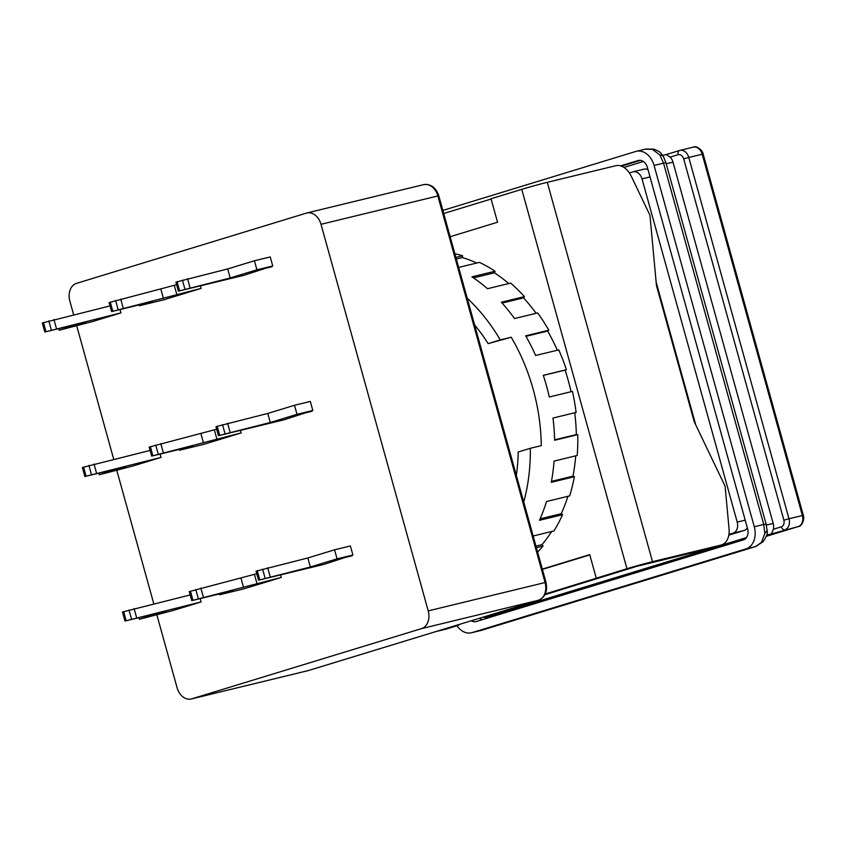 <?xml version="1.0" encoding="UTF-8"?>
<svg xmlns="http://www.w3.org/2000/svg" width="846" height="846" viewBox="0 0 846 846"><rect width="100%" height="100%" fill="white"/><g stroke="black" fill="none" stroke-linecap="round" stroke-linejoin="round"><path stroke-width="1.27" d="M656.158 282.12L695.772 424.967M728.924 534.429L733.027 533.17A9.38 6.98 -103.6 0 0 737.204 522.098L642.008 178.866A9.38 6.98 -103.6 0 0 633.125 171.801A9.38 6.98 -103.6 0 0 632.829 171.875L629.382 172.933M643.785 169.221A9.38 6.98 76.4 0 1 644.081 169.137A9.38 6.98 76.4 0 1 648.004 169.644M747.314 527.777A9.38 6.98 76.4 0 1 743.983 530.516L733.027 533.17M728.797 535.158L743.983 530.516M620.647 165.879L638.222 160.507A9.38 6.98 -103.6 0 1 638.519 160.433A9.38 6.98 -103.6 0 1 647.402 167.497L747.6 528.792A9.38 6.98 -103.6 0 1 743.423 539.864L476.235 621.535A9.38 6.98 -103.6 0 1 475.938 621.62A9.38 6.98 -103.6 0 1 471.37 620.753M442.86 210.421L635.716 151.476A18.749 13.959 76.4 0 1 636.308 151.318A18.749 13.959 76.4 0 1 654.085 165.456L754.283 526.751A18.749 13.959 76.4 0 1 745.929 548.906L472.057 632.607A18.749 13.959 76.4 0 1 471.465 632.776A18.749 13.959 76.4 0 1 456.977 625.776M471.465 632.776L481.374 630.365L755.383 546.611L745.929 548.906M754.283 526.751L763.737 524.457L764.847 533.382L761.421 542.466L755.383 546.611A9.38 6.26 73 0 0 755.626 546.537A9.38 6.26 73 0 0 756.144 546.347M636.308 151.318L645.762 149.023L653.778 149.16C661.096 152.037 660.493 152.65 663.412 156.552L665.897 162.696L766.095 523.991L767.142 530.537C767.967 532.938 766.55 536.724 762.881 541.895L755.626 546.537L481.374 630.365M645.17 149.182L652.382 149.308L659.922 155.051L663.539 163.162L654.085 165.456M767.132 530.537L764.847 533.382M761.421 542.466A9.38 3.818 43.3 0 0 762.881 541.895M653.768 149.16L652.382 149.308M659.922 155.051A9.38 4.568 -29.1 0 1 663.412 156.552M773.36 529.258L781.376 526.804C783.703 525.736 784.538 523.515 783.882 520.163L683.684 158.868L688.792 157.462A9.38 6.98 -103.6 0 0 679.898 150.387A9.38 6.98 -103.6 0 0 679.602 150.472A3.754 2.506 73 0 0 679.507 150.493L666.246 154.554L670.159 157.123A9.38 6.98 76.4 0 1 672.993 162.136L773.191 523.431A9.38 6.98 76.4 0 1 773.36 529.258L771.446 533.911L798.201 526.582L766.286 536.332L798.296 526.55A3.754 2.506 73 0 0 798.476 526.487M666.32 154.522L662.704 155.4M156.88 614.905L177.057 687.661A15.006 11.167 -103.6 0 0 191.281 698.976A15.006 11.167 -103.6 0 0 191.746 698.849L421.541 628.61A15.006 11.167 -103.6 0 0 428.213 610.897L321.004 224.306A15.006 11.167 -103.6 0 0 306.781 212.991A15.006 11.167 -103.6 0 0 306.315 213.129L76.521 283.357A15.006 11.167 -103.6 0 0 69.848 301.081L73.634 314.733M76.722 325.869L113.713 459.251M116.801 470.387L153.792 603.769M201.105 601.929L124.965 621.038L166.07 611.098L139.347 619.272L173.049 610.505L201.105 601.929L200.185 598.619M281.263 577.427L191.756 600.618L232.872 590.688L219.505 594.77L243.849 588.858L281.263 577.427L280.565 574.91M352.063 555.79L343.55 557.852L352.898 554.997L337.078 558.836L310.355 567L258.559 580.197L324.007 564.367L351.925 555.293M120.946 312.893L44.806 332.002L85.911 322.062L59.199 330.236L92.891 321.469L120.946 312.893L120.026 309.583M201.105 288.391L111.609 311.582L152.714 301.652L139.357 305.734L163.701 299.822L201.105 288.391L200.407 285.874M271.915 266.754L263.392 268.817L272.74 265.961L256.92 269.8L230.197 277.964L178.4 291.161L243.86 275.331L271.778 266.257M311.994 411.272L303.471 413.334L312.819 410.479L296.999 414.318L270.276 422.482L218.48 435.679L283.939 419.849L311.857 410.775M241.184 432.909L151.677 456.1L192.793 446.17L179.437 450.252L203.77 444.34L241.184 432.909L240.486 430.392M161.026 457.411L84.886 476.52L125.991 466.58L99.278 474.754L132.97 465.987L161.026 457.411L160.106 454.101M190.181 594.939L122.459 612.007L124.965 621.038M256.761 573.736L189.261 591.587L191.756 600.618M352.898 554.997L350.392 545.966L334.572 549.805L307.849 557.969L256.052 571.166L258.559 580.197M110.033 305.903L42.3 322.971L44.806 332.002M176.613 284.7L109.102 302.551L111.609 311.582M272.74 265.961L270.234 256.93L254.413 260.769L227.69 268.933L175.894 282.13L178.4 291.161M312.819 410.479L310.313 401.448L294.493 405.287L267.77 413.451L215.973 426.648L218.48 435.679M216.692 429.218L149.182 447.069L151.677 456.1M150.112 450.421L82.379 467.489L84.886 476.52M138.913 617.696L139.347 619.272M219.294 593.977L219.505 594.77M243.553 587.42L241.057 578.389M256.92 583.338L254.413 574.307M310.355 567L307.849 557.969M337.078 558.836L334.572 549.805M58.755 328.66L59.199 330.236M139.135 304.941L139.357 305.734M163.405 298.384L160.899 289.353M176.761 294.302L174.255 285.271M230.197 277.964L227.69 268.933M256.92 269.8L254.413 260.769M270.276 422.482L267.77 413.451M296.999 414.318L294.493 405.287M179.215 449.459L179.437 450.252M203.484 442.902L200.978 433.871M216.84 438.82L214.334 429.789M98.834 473.178L99.278 474.754M543.312 375.402L565.075 370.114A165.975 123.537 76.4 0 1 568.353 380.869A165.975 123.537 76.4 0 1 571.061 391.719M544.94 594.706L636.7 566.355L710.323 548.324L721.004 545.057L652.499 561.681A18.749 0.55 164.5 0 0 626.96 568.713L545.3 593.987M523.737 502.048A167.857 124.933 -103.6 0 0 530.326 448.295L541.281 445.631A167.857 124.933 -103.6 0 0 511.227 337.247L488.131 343.613A151.91 113.068 -103.6 0 0 474.627 324.97M436.124 631.518L445.8 629.17L456.48 625.903L446.815 628.25M491.114 199.032L443.716 213.52M721.004 545.057A18.749 12.51 -107 0 0 721.479 544.93A18.749 12.51 -107 0 0 729.051 528.813L725.107 486.217L694.238 421.752L656.475 285.62L649.95 215.254L631.275 176.232A18.749 12.51 -107 0 0 615.803 165.7L547.288 182.324A18.749 0.55 -15.5 0 0 521.76 189.356L491.029 198.747L497.543 222.234L450.157 236.721M511.227 337.247L500.272 339.902A167.857 124.933 -103.6 0 0 467.225 298.257M536.385 547.648L543.069 546.03A167.857 124.933 76.4 0 1 537.612 552.078M458.669 267.421L479.471 262.376A167.857 124.933 76.4 0 1 495.047 271.228L471.92 276.843A167.857 124.933 76.4 0 1 487.508 288.708L510.635 283.093A167.857 124.933 76.4 0 1 524.457 296.618L501.329 302.223A167.857 124.933 76.4 0 1 514.548 318.551L537.675 312.935A167.857 124.933 76.4 0 1 548.79 330.204L525.673 335.82A167.857 124.933 76.4 0 1 535.624 355.489L558.751 349.874A167.857 124.933 76.4 0 1 566.408 369.713L543.28 375.317A167.857 124.933 76.4 0 1 549.297 396.996L572.425 391.391A167.857 124.933 76.4 0 1 576.105 412.436L552.977 418.051A167.857 124.933 76.4 0 1 554.627 440.258L577.755 434.643A167.857 124.933 76.4 0 1 577.205 455.476L554.077 461.091A167.857 124.933 76.4 0 1 551.275 482.315L574.392 476.7A167.857 124.933 76.4 0 1 569.654 495.893L546.527 501.509A167.857 124.933 76.4 0 1 539.441 520.301L562.569 514.696A167.857 124.933 76.4 0 1 553.95 530.939L533.149 535.994M454.873 253.747A167.857 124.933 76.4 0 1 462.582 255.778L455.888 257.406M488.131 343.613L500.272 339.902M516.335 475.346A151.91 113.068 -103.6 0 0 518.196 451.997L530.326 448.295M459.78 624.295A18.749 12.51 -107 0 1 456.956 625.776A18.749 12.51 -107 0 1 456.48 625.903M456.956 625.776L446.265 629.043A18.749 12.51 -107 0 1 445.8 629.17M456.332 259.013L462.339 257.554L462.582 255.778M462.339 257.554A165.975 123.537 76.4 0 1 476.816 263.021M473.485 277.89L494.455 272.803L495.047 271.228M494.455 272.803A165.975 123.537 76.4 0 1 508.753 283.547M502.101 303.08L523.547 297.877L524.457 296.618M523.547 297.877A165.975 123.537 76.4 0 1 536.131 313.316M525.958 336.327L547.626 331.072L548.79 330.204M547.626 331.072A165.975 123.537 76.4 0 1 557.355 350.212M565.075 370.114L566.408 369.713M574.73 412.774A165.975 123.537 76.4 0 1 576.338 434.569L554.627 439.835M577.755 434.643L576.338 434.569M575.724 455.835A165.975 123.537 76.4 0 1 572.985 476.15L551.444 481.374M574.392 476.7L572.985 476.15M567.909 496.316A165.975 123.537 76.4 0 1 561.258 513.702L540.086 518.841M562.569 514.696L561.258 513.702M551.634 531.5A165.975 123.537 76.4 0 1 541.969 544.665L535.962 546.114M543.069 546.03L541.969 544.665M596.24 578.104L589.725 554.627L542.339 569.104M589.799 554.902L542.413 569.39M721.479 544.93L710.788 548.197A18.749 12.51 -107 0 1 710.323 548.324M650.024 176.93L642.008 178.866M737.204 522.098L745.21 520.153M623.957 167.445L643.394 161.501M746.458 537.591L485.467 617.369L482.706 617.284M640.538 160.338L621.472 166.165M485.467 617.369A1.872 1.248 -107 0 1 485.467 618.712M482.432 619.642A9.38 6.98 76.4 0 1 479.354 618.31M638.222 160.507L638.815 160.37M472.057 632.607L481.511 630.312M765.344 524.319L763.737 524.457L663.539 163.162L665.897 162.696M766.666 535.074L771.446 533.911M766.37 525.08L773.191 523.431M666.193 163.786L672.993 162.136M679.412 150.525L666.394 154.501M781.376 526.804A3.754 2.506 73 0 0 784.813 529.829A9.38 6.98 -103.6 0 0 788.99 518.757L783.882 520.163M802.378 515.5A9.38 6.98 76.4 0 1 798.201 526.582A3.754 2.506 73 0 0 798.296 526.55C802.071 526.72 804.863 518.45 803.319 515.32L788.99 518.757L688.792 157.462L703.121 154.025C702.846 150.673 696.565 145.163 693.286 147.141A9.38 6.98 76.4 0 1 702.18 154.205L802.378 515.5M683.684 158.868C682.532 155.675 680.692 154.268 678.175 154.67L670.159 157.123M692.99 147.215A9.38 6.98 76.4 0 1 693.286 147.141L679.507 150.493A3.754 2.506 73 0 0 678.175 154.67M191.746 698.849L308.6 670.497A15.006 11.167 76.4 0 1 308.124 670.624L191.281 698.976M308.79 670.444A3.754 2.506 -107 0 1 308.695 670.466A3.754 2.506 -107 0 1 308.6 670.497L538.384 600.258A3.754 2.506 73 0 0 538.479 600.237L308.124 670.624M421.541 628.61L538.384 600.258A15.006 11.167 76.4 0 0 545.067 582.545L428.213 610.897M321.004 224.306L437.858 195.955L545.067 582.545L546.008 582.355C547.753 591.28 545.247 597.244 538.479 600.237M423.159 184.777A15.006 11.167 76.4 0 1 423.635 184.64A15.006 11.167 76.4 0 1 437.858 195.955L438.799 195.775L546.008 582.355M123.632 611.595L126.139 620.626M131.49 618.986L128.983 609.955M134.091 608.549L136.597 617.58M190.435 591.174L192.941 600.205M198.281 598.577L195.775 589.535M200.883 588.129L203.389 597.16M257.237 570.754L259.743 579.785M265.084 578.156L262.577 569.125M267.685 567.719L270.191 576.75M43.484 322.559L45.98 331.59M51.331 329.951L48.825 320.92M53.933 319.513L56.439 328.544M110.276 302.138L112.782 311.169M118.123 309.541L115.627 300.499M120.724 299.093L123.23 308.124M177.078 281.718L179.585 290.749M184.925 289.12L182.419 280.089M187.526 278.683L190.033 287.714M217.158 426.236L219.664 435.267M225.004 433.638L222.498 424.607M227.606 423.201L230.112 432.232M150.355 446.656L152.862 455.687M158.202 454.059L155.706 445.017M160.803 443.611L163.31 452.642M83.564 467.077L86.059 476.108M91.41 474.469L88.904 465.437M94.012 464.031L96.518 473.062M521.76 189.356L626.96 568.713M652.499 561.681L547.288 182.324M633.125 171.801L644.081 169.137M803.319 515.32L703.121 154.025M438.799 195.775C435.827 187.463 430.773 183.751 423.635 184.64L306.781 212.991"/></g></svg>
